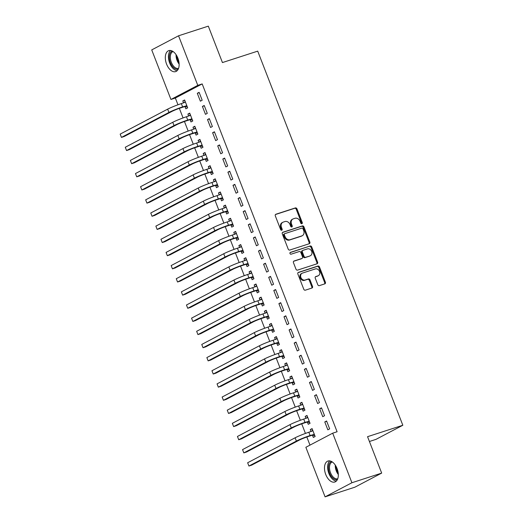 <?xml version="1.0" encoding="UTF-8"?>
<svg xmlns="http://www.w3.org/2000/svg" width="523" height="523" viewBox="0 0 523 523"><rect width="100%" height="100%" fill="white"/><g stroke="black" fill="none" stroke-linecap="round" stroke-linejoin="round"><path stroke-width="0.78" d="M301.863 223.726A0.974 0.791 62.3 0 0 302.268 222.576L296.953 208.867A1.386 1.131 62.3 0 0 295.371 207.925L275.896 214.234A1.386 1.131 62.3 0 0 275.314 215.875L280.629 229.584A0.974 0.791 62.3 0 0 282.145 229.094L281.452 227.322A4.446 3.622 62.3 0 1 282.851 222.268A4.446 3.622 62.3 0 1 283.316 222.072L284.937 221.543A4.446 3.622 62.3 0 1 290.004 224.55L290.69 226.328A0.974 0.791 62.3 0 0 292.207 225.838L291.52 224.06A4.446 3.622 62.3 0 1 292.913 219.006A4.446 3.622 62.3 0 1 293.377 218.81L294.998 218.287A4.446 3.622 62.3 0 1 300.065 221.294L300.751 223.066A0.974 0.791 62.3 0 0 301.863 223.726M301.536 223.746A0.974 0.791 62.3 0 0 301.542 222.955L296.227 209.246A1.386 1.131 62.3 0 0 294.645 208.304L275.471 214.522M281.413 230.27A0.974 0.791 62.3 0 0 281.42 229.479L280.733 227.701L281.452 227.322M291.474 227.008A0.974 0.791 62.3 0 0 291.481 226.217L290.795 224.445L291.52 224.06M325.751 474.498A11.035 6.328 72 0 1 328.006 461.025A11.035 6.328 72 0 1 337.067 468.549A11.035 6.328 72 0 1 334.812 482.016A11.035 6.328 72 0 1 325.751 474.498M166.569 64.094A11.035 6.328 72 0 1 168.824 50.626A11.035 6.328 72 0 1 177.879 58.145A11.035 6.328 72 0 1 175.623 71.618A11.035 6.328 72 0 1 166.569 64.094M317.775 284.689A1.386 1.131 62.3 0 0 319.357 285.63L324.822 283.858A1.386 1.131 62.3 0 0 325.404 282.217L319.494 266.992A1.386 1.131 62.3 0 0 317.912 266.057L298.437 272.365A1.386 1.131 62.3 0 0 297.855 274.006L303.765 289.232A1.386 1.131 62.3 0 0 305.347 290.173L311.943 288.036A1.386 1.131 62.3 0 0 312.525 286.395L310.002 279.877A1.386 1.131 62.3 0 0 308.42 278.936L305.144 279.995A3.713 3.027 62.3 0 1 301.013 277.72A3.713 3.027 62.3 0 1 302.078 273.254A3.713 3.027 62.3 0 1 302.464 273.091L315.291 268.94A3.713 3.027 62.3 0 1 319.422 271.215A3.713 3.027 62.3 0 1 318.357 275.68A3.713 3.027 62.3 0 1 317.964 275.843L315.827 276.536A1.386 1.131 62.3 0 0 315.245 278.177L317.775 284.689M332.693 433.181L351.914 482.742L325.077 496.85L305.857 447.289L332.693 433.181L337.1 431.75L202.185 83.922L197.779 85.354L170.943 99.462L151.722 49.901L178.552 35.793L197.779 85.354M178.552 35.793L208.317 26.15L222.438 62.564L257.715 51.136L402.828 425.258L367.551 436.685L381.679 473.099L351.914 482.742M309.256 243.731A1.386 1.131 62.3 0 0 309.838 242.09L303.935 226.864A1.386 1.131 62.3 0 0 302.346 225.923L282.878 232.238A1.386 1.131 62.3 0 0 282.296 233.879L288.199 249.105A1.386 1.131 62.3 0 0 289.781 250.04L309.256 243.731M311.715 246.928L317.618 262.154A1.386 1.131 62.3 0 1 317.036 263.795L297.561 270.11A1.386 1.131 62.3 0 1 295.979 269.168L293.455 262.651A1.386 1.131 62.3 0 1 294.037 261.01L301.934 258.454A1.386 1.131 62.3 0 0 302.516 256.813L300.836 252.485A1.386 1.131 62.3 0 0 299.254 251.55L291.03 254.211A0.974 0.791 62.3 0 1 290.33 252.406L310.132 245.993A1.386 1.131 62.3 0 1 311.715 246.928L310.989 247.314L316.892 262.539L317.618 262.154M369.421 441.497L375.991 439.366L402.828 425.258M321.495 407.835L319.677 408.783L322.737 416.674L324.554 415.72L321.495 407.835M307.406 422.166L308.23 424.297L310.047 423.349L306.988 415.458L305.171 416.413L305.942 418.387M311.296 381.542L309.479 382.496L312.538 390.38L314.356 389.426L311.296 381.542M297.208 395.878L298.038 398.01L299.849 397.055L296.789 389.171L294.979 390.119L295.743 392.1M301.098 355.248L299.287 356.202L302.346 364.093L304.157 363.139L301.098 355.248M287.009 369.584L287.84 371.716L289.65 370.768L286.591 362.877L284.78 363.831L285.545 365.806M290.899 328.96L289.088 329.915L292.148 337.799L293.959 336.845L290.899 328.96M276.811 343.291L277.641 345.428L279.452 344.474L276.392 336.583L274.582 337.538L275.346 339.512M280.701 302.667L278.89 303.621L281.949 311.512L283.76 310.557L280.701 302.667M266.612 317.003L267.443 319.135L269.253 318.18L266.194 310.296L264.383 311.25L265.148 313.225M270.502 276.379L268.691 277.334L271.751 285.218L273.562 284.264L270.502 276.379M256.414 290.71L257.244 292.847L259.055 291.893L255.995 284.002L254.185 284.957L254.949 286.931M260.304 250.086L258.493 251.04L261.552 258.924L263.363 257.976L260.304 250.086M246.222 264.422L247.046 266.553L248.863 265.599L245.803 257.715L243.986 258.669L244.751 260.644M250.112 223.798L248.294 224.746L251.354 232.637L253.171 231.682L250.112 223.798M236.023 238.128L236.847 240.266L238.665 239.312L235.605 231.421L233.788 232.375L234.559 234.35M239.913 197.504L238.096 198.459L241.155 206.343L242.973 205.389L239.913 197.504M225.825 211.841L226.649 213.972L228.466 213.018L225.406 205.134L223.596 206.082L224.36 208.062M229.715 171.211L227.904 172.165L230.957 180.056L232.774 179.101L229.715 171.211M215.626 185.547L216.457 187.679L218.268 186.731L215.208 178.84L213.397 179.794L214.162 181.769M219.516 144.923L217.705 145.878L220.765 153.762L222.576 152.808L219.516 144.923M205.428 159.254L206.258 161.391L208.069 160.437L205.009 152.553L203.199 153.501L203.963 155.481M209.318 118.629L207.507 119.584L210.566 127.475L212.377 126.52L209.318 118.629M195.229 132.966L196.06 135.097L197.871 134.143L194.811 126.259L193 127.213L193.765 129.188M199.119 92.342L197.308 93.297L200.368 101.181L202.179 100.226L199.119 92.342M185.031 106.672L185.861 108.81L187.672 107.856L184.612 99.965L182.802 100.919L183.566 102.894M202.185 83.922L175.349 98.03L177.97 104.783M179.35 108.353L183.07 117.93M184.449 121.493L188.169 131.077M189.548 134.64L193.268 144.224M194.648 147.787L198.367 157.364M199.747 160.934L203.467 170.511M204.846 174.074L208.566 183.658M209.945 187.221L213.659 196.805M215.045 200.368L218.758 209.952M220.144 213.515L223.857 223.092M225.243 226.662L228.956 236.239M230.342 239.802L234.056 249.386M235.442 252.949L239.155 262.533M240.541 266.096L244.254 275.68M245.64 279.243L249.353 288.82M250.733 292.39L254.453 301.967M255.832 305.53L259.552 315.114M260.931 318.677L264.651 328.261M266.03 331.824L269.75 341.401M271.13 344.971L274.85 354.548M276.229 358.111L279.949 367.695M281.328 371.258L285.048 380.842M286.427 384.405L290.141 393.989M291.527 397.552L295.24 407.129M296.626 410.699L300.339 420.276M301.725 423.839L305.439 433.423M306.824 436.986L309.982 445.125M190.13 119.819L190.96 121.951L192.771 121.003L189.712 113.112L187.901 114.066L188.666 116.041M204.218 105.483L202.408 106.437L205.467 114.328L207.278 113.373L204.218 105.483M200.329 146.113L201.159 148.244L202.97 147.29L199.91 139.406L198.099 140.36L198.864 142.334M214.417 131.776L212.606 132.731L215.666 140.615L217.476 139.667L214.417 131.776M210.527 172.4L211.357 174.538L213.168 173.584L210.109 165.693L208.298 166.647L209.063 168.622M224.615 158.07L222.805 159.018L225.864 166.909L227.675 165.954L224.615 158.07M220.726 198.694L221.556 200.825L223.367 199.871L220.307 191.987L218.496 192.941L219.261 194.916M234.814 184.358L232.996 185.312L236.056 193.196L237.873 192.248L234.814 184.358M230.924 224.982L231.748 227.119L233.565 226.165L230.506 218.274L228.688 219.229L229.46 221.203M245.012 210.651L243.195 211.606L246.255 219.49L248.072 218.536L245.012 210.651M241.123 251.275L241.946 253.407L243.764 252.452L240.704 244.568L238.887 245.522L239.658 247.497M255.211 236.939L253.394 237.893L256.453 245.784L258.264 244.829L255.211 236.939M251.321 277.563L252.145 279.7L253.956 278.746L250.903 270.862L249.085 271.81L249.85 273.791M265.403 263.232L263.592 264.187L266.652 272.071L268.462 271.117L265.403 263.232M261.513 303.856L262.343 305.988L264.154 305.04L261.095 297.149L259.284 298.103L260.049 300.078M275.601 289.52L273.791 290.474L276.85 298.365L278.661 297.41L275.601 289.52M271.712 330.15L272.542 332.282L274.353 331.327L271.293 323.443L269.482 324.397L270.247 326.372M285.8 315.814L283.989 316.768L287.049 324.652L288.859 323.698L285.8 315.814M281.91 356.438L282.74 358.575L284.551 357.621L281.492 349.73L279.681 350.685L280.446 352.659M295.998 342.107L294.188 343.055L297.247 350.946L299.058 349.992L295.998 342.107M292.109 382.731L292.939 384.863L294.75 383.908L291.69 376.024L289.879 376.978L290.644 378.953M306.197 368.395L304.379 369.349L307.439 377.233L309.256 376.285L306.197 368.395M302.307 409.019L303.131 411.156L304.948 410.202L301.889 402.311L300.071 403.266L300.843 405.24M316.395 394.688L314.578 395.643L317.638 403.527L319.455 402.573L316.395 394.688M312.506 435.313L313.329 437.444L315.147 436.489L312.087 428.605L310.27 429.56L311.041 431.534M326.594 420.976L324.776 421.93L327.836 429.821L329.653 428.867L326.594 420.976M381.679 473.099L354.842 487.207L325.077 496.85M175.349 98.03L170.943 99.462M182.802 100.919L184.743 100.292M197.308 93.297L199.25 92.663M187.901 114.066L189.842 113.439M202.408 106.437L204.349 105.809M193 127.213L194.942 126.586M207.507 119.584L209.442 118.956M198.099 140.36L200.041 139.726M212.606 132.731L214.541 132.103M203.199 153.501L205.134 152.873M217.705 145.878L219.64 145.25M208.298 166.647L210.233 166.02M222.805 159.018L224.74 158.391M213.397 179.794L215.332 179.167M227.904 172.165L229.839 171.537M218.496 192.941L220.431 192.314M232.996 185.312L234.938 184.684M223.596 206.082L225.531 205.454M238.096 198.459L240.037 197.831M228.688 219.229L230.63 218.601M243.195 211.606L245.137 210.972M233.788 232.375L235.729 231.748M248.294 224.746L250.236 224.119M238.887 245.522L240.828 244.895M253.394 237.893L255.335 237.265M243.986 258.669L245.928 258.035M258.493 251.04L260.434 250.412M249.085 271.81L251.027 271.182M263.592 264.187L265.534 263.559M254.185 284.957L256.126 284.329M268.691 277.334L270.633 276.7M259.284 298.103L261.225 297.476M273.791 290.474L275.732 289.847M264.383 311.25L266.325 310.623M278.89 303.621L280.825 302.994M269.482 324.397L271.424 323.763M283.989 316.768L285.924 316.14M274.582 337.538L276.517 336.91M289.088 329.915L291.023 329.287M279.681 350.685L281.616 350.057M294.188 343.055L296.123 342.428M284.78 363.831L286.715 363.204M299.287 356.202L301.222 355.575M289.879 376.978L291.814 376.351M304.379 369.349L306.321 368.722M294.979 390.119L296.914 389.491M309.479 382.496L311.42 381.868M300.071 403.266L302.013 402.638M314.578 395.643L316.52 395.009M305.171 416.413L307.112 415.785M319.677 408.783L321.619 408.156M310.27 429.56L312.211 428.932M324.776 421.93L326.718 421.303M292.913 219.006L292.187 219.385A4.446 3.622 62.3 0 0 290.795 224.445M282.851 222.268L282.126 222.648A4.446 3.622 62.3 0 0 280.733 227.701M308.956 243.829A1.386 1.131 62.3 0 0 309.113 242.476L303.209 227.25A1.386 1.131 62.3 0 0 301.627 226.309L282.453 232.519M302.967 228.773A0.974 0.791 62.3 0 0 301.863 228.12L284.767 233.657A0.974 0.791 62.3 0 0 284.355 234.807L285.081 236.677A4.446 3.622 62.3 0 0 290.147 239.684L301.83 235.899A4.446 3.622 62.3 0 0 302.301 235.703A4.446 3.622 62.3 0 0 303.693 230.65L302.967 228.773M284.571 233.761L284.041 234.036A0.974 0.791 62.3 0 0 283.636 235.187L284.355 234.807M302.301 235.703L301.575 236.082A4.446 3.622 62.3 0 1 301.111 236.278L289.422 240.064A4.446 3.622 62.3 0 1 284.362 237.056L283.636 235.187M316.735 263.893A1.386 1.131 62.3 0 0 316.892 262.539M293.612 261.291L301.209 258.833A1.386 1.131 62.3 0 0 301.49 258.689M289.99 252.661L310.132 245.993M310.126 255.793A3.713 3.027 62.3 0 0 310.518 255.629A3.713 3.027 62.3 0 0 311.584 251.171A3.713 3.027 62.3 0 0 307.452 248.889L302.935 250.354A1.386 1.131 62.3 0 0 302.353 251.994L304.026 256.322A1.386 1.131 62.3 0 0 305.615 257.257L309.407 256.178A3.713 3.027 62.3 0 0 309.793 256.015L310.518 255.629M302.209 250.739A1.386 1.131 62.3 0 0 301.627 252.38L302.353 251.994M309.407 256.178L304.889 257.643A1.386 1.131 62.3 0 1 303.307 256.701L301.627 252.38M310.989 247.314A1.386 1.131 62.3 0 0 309.407 246.372M318.357 275.68L317.631 276.059A3.713 3.027 62.3 0 1 317.239 276.222L315.408 276.817M302.078 273.254L301.353 273.64A3.713 3.027 62.3 0 0 300.287 278.105A3.713 3.027 62.3 0 0 304.419 280.38L305.144 279.995M311.643 288.134A1.386 1.131 62.3 0 0 311.8 286.774L309.276 280.256A1.386 1.131 62.3 0 0 307.694 279.315L304.419 280.38M324.522 283.956A1.386 1.131 62.3 0 0 324.678 282.603L318.769 267.377A1.386 1.131 62.3 0 0 317.186 266.436L298.018 272.646M187.339 106.98L184.626 106.62L180.814 107.856A7.074 0.569 158.8 0 0 171.675 111.549L124.206 136.503L121.447 137.399L168.922 112.438A10.61 0.856 -21.2 0 1 182.625 106.901L186.848 105.718M183.9 102.789L185.207 101.495M185.443 102.103L181.35 103.613L182.625 106.901M120.172 134.11L121.447 137.399L120.172 134.11L167.648 109.15A10.61 0.856 -21.2 0 1 181.35 103.613M184.626 106.62L186.436 105.666M192.431 120.127L189.725 119.767L185.913 121.003A7.074 0.569 158.8 0 0 176.774 124.69L129.305 149.65L126.546 150.546L174.022 125.585A10.61 0.856 -21.2 0 1 187.724 120.048L191.948 118.865M188.993 115.936L190.307 114.635M190.542 115.25L186.45 116.76L187.724 120.048M125.272 147.257L126.546 150.546L125.272 147.257L172.747 122.297A10.61 0.856 -21.2 0 1 186.45 116.76M189.725 119.767L191.536 118.813M197.531 133.273L194.818 132.914L191.013 134.143A7.074 0.569 158.8 0 0 181.873 137.837L134.404 162.797L131.646 163.692L179.114 138.732A10.61 0.856 -21.2 0 1 192.824 133.188L197.047 132.012M194.092 129.083L195.406 127.782M195.641 128.39L191.549 129.907L192.824 133.188M130.371 160.404L131.646 163.692L130.371 160.404L177.84 135.444A10.61 0.856 -21.2 0 1 191.549 129.907M194.818 132.914L196.635 131.959M178.186 69.226A9.551 5.478 72 0 1 175.846 69.095A9.551 5.478 72 0 1 169.609 59.916A9.551 5.478 72 0 1 172.302 51.058M173.1 51.542A8.839 5.073 -108 0 0 170.576 59.727A8.839 5.073 -108 0 0 176.356 68.252A8.839 5.073 -108 0 0 178.552 68.363M170.57 50.483A10.963 6.289 -108 0 0 169.053 61.126A10.963 6.289 -108 0 0 175.924 70.422A10.963 6.289 -108 0 0 177.12 70.703M337.368 479.63A9.551 5.478 72 0 1 335.027 479.493A9.551 5.478 72 0 1 328.79 470.321A9.551 5.478 72 0 1 331.484 461.463M332.288 461.946A8.839 5.073 -108 0 0 329.765 470.131A8.839 5.073 -108 0 0 335.537 478.65A8.839 5.073 -108 0 0 337.74 478.767M329.752 460.887A10.963 6.289 -108 0 0 328.235 471.53A10.963 6.289 -108 0 0 335.106 480.82A10.963 6.289 -108 0 0 336.302 481.108M202.63 146.414L199.917 146.054L196.112 147.29A7.074 0.569 158.8 0 0 186.973 150.984L139.504 175.944L136.745 176.833L184.214 151.873A10.61 0.856 -21.2 0 1 197.923 146.335L202.146 145.159M199.191 142.223L200.505 140.929M200.74 141.537L196.648 143.054L197.923 146.335M135.47 173.551L136.745 176.833L135.47 173.551L182.939 148.591A10.61 0.856 -21.2 0 1 196.648 143.054M199.917 146.054L201.734 145.1M207.729 159.561L205.016 159.201L201.211 160.437A7.074 0.569 158.8 0 0 192.072 164.13L144.603 189.091L141.844 189.98L189.313 165.02A10.61 0.856 -21.2 0 1 203.022 159.482L207.245 158.306M204.29 155.37L205.604 154.076M205.84 154.684L201.747 156.194L203.022 159.482M140.569 186.698L141.844 189.98L140.569 186.698L188.038 161.738A10.61 0.856 -21.2 0 1 201.747 156.194M205.016 159.201L206.833 158.247M212.828 172.708L210.115 172.348L206.31 173.584A7.074 0.569 158.8 0 0 197.171 177.271L149.702 202.231L146.943 203.127L194.412 178.166A10.61 0.856 -21.2 0 1 208.121 172.629L212.338 171.446M209.39 168.517L210.704 167.216M210.939 167.831L206.846 169.341L208.121 172.629M145.669 199.838L146.943 203.127L145.669 199.838L193.137 174.878A10.61 0.856 -21.2 0 1 206.846 169.341M210.115 172.348L211.933 171.394M217.928 185.855L215.215 185.495L211.403 186.724A7.074 0.569 158.8 0 0 202.27 190.418L154.801 215.378L152.043 216.274L199.511 191.313A10.61 0.856 -21.2 0 1 213.221 185.776L217.437 184.593M214.489 181.664L215.796 180.363M216.038 180.971L211.946 182.488L213.221 185.776M150.768 212.985L152.043 216.274L150.768 212.985L198.237 188.025A10.61 0.856 -21.2 0 1 211.946 182.488M215.215 185.495L217.032 184.541M223.027 199.001L220.314 198.635L216.502 199.871A7.074 0.569 158.8 0 0 207.37 203.565L159.894 228.525L157.142 229.42L204.611 204.46A10.61 0.856 -21.2 0 1 218.32 198.917L222.536 197.74M219.588 194.811L220.896 193.51M221.137 194.118L217.045 195.635L218.32 198.917M155.867 226.132L157.142 229.42L155.867 226.132L203.336 201.172A10.61 0.856 -21.2 0 1 217.045 195.635M220.314 198.635L222.131 197.687M228.126 212.142L225.413 211.782L221.602 213.018A7.074 0.569 158.8 0 0 212.469 216.712L164.993 241.672L162.241 242.561L209.71 217.601A10.61 0.856 -21.2 0 1 223.419 212.063L227.636 210.887M224.687 207.951L225.995 206.657M226.23 207.265L222.144 208.775L223.419 212.063M160.966 239.279L162.241 242.561L160.966 239.279L208.435 214.319A10.61 0.856 -21.2 0 1 222.144 208.775M225.413 211.782L227.224 210.828M233.225 225.289L230.512 224.929L226.701 226.165A7.074 0.569 158.8 0 0 217.568 229.859L170.093 254.819L167.34 255.708L214.809 230.748A10.61 0.856 -21.2 0 1 228.518 225.21L232.735 224.034M229.787 221.098L231.094 219.804M231.329 220.412L227.244 221.922L228.518 225.21M166.066 252.419L167.34 255.708L166.066 252.419L213.534 227.459A10.61 0.856 -21.2 0 1 227.244 221.922M230.512 224.929L232.323 223.975M238.325 238.436L235.612 238.076L231.8 239.312A7.074 0.569 158.8 0 0 222.661 242.999L175.192 267.959L172.44 268.855L219.908 243.895A10.61 0.856 -21.2 0 1 233.618 238.357L237.834 237.174M234.886 234.245L236.193 232.944M236.429 233.559L232.343 235.069L233.618 238.357M171.165 265.566L172.44 268.855L171.165 265.566L218.634 240.606A10.61 0.856 -21.2 0 1 232.343 235.069M235.612 238.076L237.422 237.122M243.424 251.583L240.711 251.223L236.899 252.452A7.074 0.569 158.8 0 0 227.76 256.146L180.291 281.106L177.539 282.002L225.008 257.041A10.61 0.856 -21.2 0 1 238.71 251.504L242.934 250.321M239.985 247.392L241.293 246.091M241.528 246.699L237.442 248.216L238.71 251.504M176.264 278.713L177.539 282.002L176.264 278.713L223.733 253.753A10.61 0.856 -21.2 0 1 237.442 248.216M240.711 251.223L242.522 250.269M248.523 264.73L245.81 264.363L241.999 265.599A7.074 0.569 158.8 0 0 232.859 269.293L185.39 294.253L182.638 295.142L230.107 270.188A10.61 0.856 -21.2 0 1 243.81 264.645L248.033 263.468M245.084 260.532L246.392 259.238M246.627 259.846L242.535 261.363L243.81 264.645M181.363 291.86L182.638 295.142L181.363 291.86L228.832 266.9A10.61 0.856 -21.2 0 1 242.535 261.363M245.81 264.363L247.621 263.415M253.622 277.87L250.909 277.51L247.098 278.746A7.074 0.569 158.8 0 0 237.958 282.44L190.49 307.4L187.737 308.289L235.206 283.329A10.61 0.856 -21.2 0 1 248.909 277.791L253.132 276.615M250.184 273.679L251.491 272.385M251.726 272.993L247.634 274.503L248.909 277.791M186.463 305.007L187.737 308.289L186.463 305.007L233.931 280.047A10.61 0.856 -21.2 0 1 247.634 274.503M250.909 277.51L252.72 276.556M258.722 291.017L256.009 290.657L252.197 291.893A7.074 0.569 158.8 0 0 243.058 295.587L195.589 320.54L192.83 321.436L240.305 296.476A10.61 0.856 -21.2 0 1 254.008 290.938L258.231 289.755M255.283 286.826L256.59 285.532M256.826 286.14L252.733 287.65L254.008 290.938M191.555 318.147L192.83 321.436L191.555 318.147L239.031 293.187A10.61 0.856 -21.2 0 1 252.733 287.65M256.009 290.657L257.819 289.703M263.814 304.164L261.108 303.804L257.296 305.04A7.074 0.569 158.8 0 0 248.157 308.727L200.688 333.687L197.929 334.583L245.405 309.623A10.61 0.856 -21.2 0 1 259.107 304.085L263.331 302.902M260.382 299.973L261.69 298.672M261.925 299.287L257.832 300.797L259.107 304.085M196.655 331.294L197.929 334.583L196.655 331.294L244.13 306.334A10.61 0.856 -21.2 0 1 257.832 300.797M261.108 303.804L262.919 302.85M268.914 317.311L266.207 316.945L262.396 318.18A7.074 0.569 158.8 0 0 253.256 321.874L205.787 346.834L203.029 347.73L250.504 322.769A10.61 0.856 -21.2 0 1 264.207 317.226L268.43 316.049M265.475 313.12L266.789 311.819M267.024 312.427L262.932 313.944L264.207 317.226M201.754 344.441L203.029 347.73L201.754 344.441L249.229 319.481A10.61 0.856 -21.2 0 1 262.932 313.944M266.207 316.945L268.018 315.997M274.013 330.451L271.3 330.091L267.495 331.327A7.074 0.569 158.8 0 0 258.355 335.021L210.887 359.981L208.128 360.87L255.597 335.91A10.61 0.856 -21.2 0 1 269.306 330.373L273.529 329.196M270.574 326.26L271.888 324.966M272.123 325.574L268.031 327.091L269.306 330.373M206.853 357.588L208.128 360.87L206.853 357.588L254.322 332.628A10.61 0.856 -21.2 0 1 268.031 327.091M271.3 330.091L273.117 329.137M279.112 343.598L276.399 343.238L272.594 344.474A7.074 0.569 158.8 0 0 263.455 348.168L215.986 373.128L213.227 374.017L260.696 349.057A10.61 0.856 -21.2 0 1 274.405 343.519L278.628 342.343M275.673 339.407L276.987 338.113M277.223 338.721L273.13 340.231L274.405 343.519M211.952 370.729L213.227 374.017L211.952 370.729L259.421 345.775A10.61 0.856 -21.2 0 1 273.13 340.231M276.399 343.238L278.216 342.284M284.211 356.745L281.498 356.385L277.693 357.621A7.074 0.569 158.8 0 0 268.554 361.308L221.085 386.268L218.326 387.164L265.795 362.204A10.61 0.856 -21.2 0 1 279.504 356.666L283.721 355.483M280.773 352.554L282.087 351.253M282.322 351.868L278.229 353.378L279.504 356.666M217.052 383.875L218.326 387.164L217.052 383.875L264.52 358.915A10.61 0.856 -21.2 0 1 278.229 353.378M281.498 356.385L283.316 355.431M289.311 369.892L286.597 369.532L282.793 370.761A7.074 0.569 158.8 0 0 273.653 374.455L226.184 399.415L223.426 400.311L270.894 375.351A10.61 0.856 -21.2 0 1 284.604 369.813L288.82 368.63M285.872 365.701L287.186 364.4M287.421 365.008L283.329 366.525L284.604 369.813M222.151 397.022L223.426 400.311L222.151 397.022L269.62 372.062A10.61 0.856 -21.2 0 1 283.329 366.525M286.597 369.532L288.415 368.578M294.41 383.039L291.697 382.673L287.885 383.908A7.074 0.569 158.8 0 0 278.752 387.602L231.277 412.562L228.525 413.458L275.994 388.497A10.61 0.856 -21.2 0 1 289.703 382.954L293.919 381.777M290.971 378.848L292.279 377.547M292.52 378.155L288.428 379.672L289.703 382.954M227.25 410.169L228.525 413.458L227.25 410.169L274.719 385.209A10.61 0.856 -21.2 0 1 288.428 379.672M291.697 382.673L293.514 381.725M299.509 396.179L296.796 395.819L292.985 397.055A7.074 0.569 158.8 0 0 283.852 400.749L236.376 425.709L233.624 426.598L281.093 401.638A10.61 0.856 -21.2 0 1 294.802 396.101L299.019 394.924M296.07 391.989L297.378 390.694M297.62 391.302L293.527 392.812L294.802 396.101M232.349 423.316L233.624 426.598L232.349 423.316L279.818 398.356A10.61 0.856 -21.2 0 1 293.527 392.812M296.796 395.819L298.607 394.865M304.608 409.326L301.895 408.966L298.084 410.202A7.074 0.569 158.8 0 0 288.951 413.896L241.476 438.856L238.723 439.745L286.192 414.785A10.61 0.856 -21.2 0 1 299.901 409.248L304.118 408.064M301.17 405.135L302.477 403.841M302.712 404.449L298.626 405.959L299.901 409.248M237.449 436.457L238.723 439.745L237.449 436.457L284.917 411.496A10.61 0.856 -21.2 0 1 298.626 405.959M301.895 408.966L303.706 408.012M309.708 422.473L306.994 422.113L303.183 423.349A7.074 0.569 158.8 0 0 294.044 427.036L246.575 451.996L243.823 452.892L291.291 427.932A10.61 0.856 -21.2 0 1 305.001 422.394L309.217 421.211M306.269 418.282L307.576 416.981M307.812 417.596L303.726 419.106L305.001 422.394M242.548 449.603L243.823 452.892L242.548 449.603L290.017 424.643A10.61 0.856 -21.2 0 1 303.726 419.106M306.994 422.113L308.805 421.159M314.807 435.62L312.094 435.26L308.282 436.489A7.074 0.569 158.8 0 0 299.143 440.183L251.674 465.143L248.922 466.039L296.391 441.079A10.61 0.856 -21.2 0 1 310.1 435.541L314.316 434.358M311.368 431.429L312.676 430.128M312.911 430.736L308.825 432.253L310.1 435.541M247.647 462.75L248.922 466.039L247.647 462.75L295.116 437.79A10.61 0.856 -21.2 0 1 308.825 432.253M312.094 435.26L313.905 434.306M301.542 222.955L302.268 222.576M281.42 229.479L282.145 229.094M291.481 226.217L292.207 225.838M294.645 208.304L295.371 207.925M296.227 209.246L296.953 208.867M301.627 226.309L302.346 225.923M303.209 227.25L303.935 226.864M309.113 242.476L309.838 242.09M284.362 237.056L285.081 236.677M289.422 240.064L290.147 239.684M301.111 236.278L301.83 235.899M301.209 258.833L301.934 258.454M303.307 256.701L304.026 256.322M304.889 257.643L305.615 257.257M317.239 276.222L317.964 275.843M307.694 279.315L308.42 278.936M309.276 280.256L310.002 279.877M311.8 286.774L312.525 286.395M317.186 266.436L317.912 266.057M318.769 267.377L319.494 266.992M324.678 282.603L325.404 282.217M167.648 109.15L168.922 112.438M172.747 122.297L174.022 125.585M177.84 135.444L179.114 138.732M179.134 64.081A8.839 5.073 72 0 1 176.081 54.667M176.807 55.856A8.551 4.903 -108 0 0 179.023 62.695M338.316 474.485A8.839 5.073 72 0 1 335.269 465.071M335.995 466.255A8.551 4.903 -108 0 0 338.211 473.099M182.939 148.591L184.214 151.873M188.038 161.738L189.313 165.02M193.137 174.878L194.412 178.166M198.237 188.025L199.511 191.313M203.336 201.172L204.611 204.46M208.435 214.319L209.71 217.601M213.534 227.459L214.809 230.748M218.634 240.606L219.908 243.895M223.733 253.753L225.008 257.041M228.832 266.9L230.107 270.188M233.931 280.047L235.206 283.329M239.031 293.187L240.305 296.476M244.13 306.334L245.405 309.623M249.229 319.481L250.504 322.769M254.322 332.628L255.597 335.91M259.421 345.775L260.696 349.057M264.52 358.915L265.795 362.204M269.62 372.062L270.894 375.351M274.719 385.209L275.994 388.497M279.818 398.356L281.093 401.638M284.917 411.496L286.192 414.785M290.017 424.643L291.291 427.932M295.116 437.79L296.391 441.079M283.937 234.082L284.662 233.703M301.353 258.774L302.078 258.388M302.065 250.798L302.791 250.419"/></g></svg>
